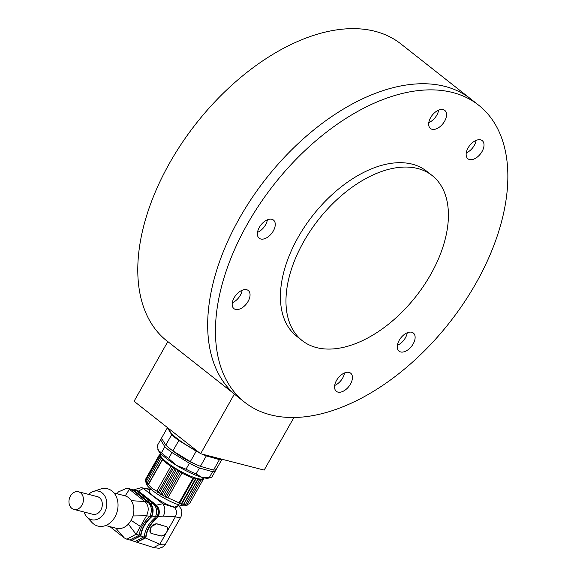 <?xml version="1.0" encoding="UTF-8"?>
<svg xmlns="http://www.w3.org/2000/svg" width="577" height="577" viewBox="0 0 577 577"><rect width="100%" height="100%" fill="white"/><g stroke="black" fill="none" stroke-linecap="round" stroke-linejoin="round"><path stroke-width="0.87" d="M167.784 341.649L166.926 340.978A189.068 111.664 -51.8 0 1 196.274 123.363A189.068 111.664 -51.8 0 1 401.015 44.003L470.911 99.093A189.068 111.664 128.2 0 0 266.17 178.459A189.068 111.664 128.2 0 0 236.83 396.074L244.59 402.198A189.068 111.664 128.2 0 0 339.875 407.968A189.068 111.664 128.2 0 0 487.19 261.316A189.068 111.664 128.2 0 0 478.679 105.216A189.068 111.664 128.2 0 0 273.938 184.582A189.068 111.664 128.2 0 0 244.59 402.198M167.806 341.606A189.068 111.664 -51.8 0 1 167.38 341.238L234.392 394.055A189.068 111.664 -51.8 0 1 267.836 176.36A189.068 111.664 -51.8 0 1 470.911 99.093L478.679 105.216M334.689 385.45A11.554 6.823 128.2 0 0 344.548 372.944A11.554 6.823 -51.8 0 1 334.689 385.45M397.38 345.298A11.554 6.823 128.2 0 0 407.239 332.785A11.554 6.823 -51.8 0 1 397.38 345.298M257.515 232.343A11.554 6.823 128.2 0 0 267.375 219.837A11.554 6.823 -51.8 0 1 257.515 232.343M232.3 302.766A11.554 6.823 128.2 0 0 242.16 290.26A11.554 6.823 -51.8 0 1 232.3 302.766M428.783 122.634A11.554 6.823 128.2 0 0 438.643 110.128A11.554 6.823 -51.8 0 1 428.783 122.634M466.259 152.898A11.554 6.823 128.2 0 0 476.119 140.391A11.554 6.823 -51.8 0 1 466.259 152.898M355.093 343.784A105.043 62.035 128.2 0 0 436.933 262.304A105.043 62.035 128.2 0 0 432.209 175.581A105.043 62.035 128.2 0 0 318.461 219.678A105.043 62.035 128.2 0 0 302.16 340.574A105.043 62.035 128.2 0 0 355.093 343.784M432.209 175.581L426.655 171.21A105.043 62.035 128.2 0 0 312.914 215.3A105.043 62.035 128.2 0 0 296.614 336.196L302.16 340.574M264.994 238.582A11.554 6.823 128.2 0 0 274.003 229.617A11.554 6.823 128.2 0 0 273.476 220.075A11.554 6.823 128.2 0 0 260.97 224.929A11.554 6.823 128.2 0 0 259.174 238.229A11.554 6.823 128.2 0 0 264.994 238.582M239.787 309.005A11.554 6.823 128.2 0 0 248.788 300.04A11.554 6.823 128.2 0 0 248.269 290.498A11.554 6.823 128.2 0 0 235.755 295.352A11.554 6.823 128.2 0 0 233.959 308.652A11.554 6.823 128.2 0 0 239.787 309.005M342.175 391.689A11.554 6.823 128.2 0 0 351.177 382.724A11.554 6.823 128.2 0 0 350.657 373.182A11.554 6.823 128.2 0 0 338.144 378.036A11.554 6.823 128.2 0 0 336.348 391.336A11.554 6.823 128.2 0 0 342.175 391.689M404.859 351.53A11.554 6.823 128.2 0 0 413.868 342.565A11.554 6.823 128.2 0 0 413.341 333.03A11.554 6.823 128.2 0 0 400.835 337.877A11.554 6.823 128.2 0 0 399.039 351.177A11.554 6.823 128.2 0 0 404.859 351.53M473.746 159.129A11.554 6.823 128.2 0 0 482.747 150.171A11.554 6.823 128.2 0 0 482.228 140.629A11.554 6.823 128.2 0 0 469.714 145.483A11.554 6.823 128.2 0 0 467.925 158.776A11.554 6.823 128.2 0 0 473.746 159.129M436.27 128.866A11.554 6.823 128.2 0 0 445.271 119.908A11.554 6.823 128.2 0 0 444.752 110.366A11.554 6.823 128.2 0 0 432.238 115.212A11.554 6.823 128.2 0 0 430.449 128.512A11.554 6.823 128.2 0 0 436.27 128.866M134.059 401.26L167.82 341.584L234.392 394.055L200.63 453.731L134.059 401.26M200.63 453.731L264.165 470.096L293.931 417.488M158.011 492.7L172.783 466.591L173.374 468.214L175.394 468.257L160.622 494.359L159.447 492.83L158.011 492.7L156.814 491.099L152.213 488.546L148.455 484.507L148 484.81L147.113 483.108L146.868 483.526L145.231 479.869L159.158 455.253L160.428 455.325A24.508 4.984 29.5 0 0 160.853 456.284L160.045 457.244L161.639 457.417L161.041 458.491L162.772 458.701L162.382 459.891L170.742 466.483L172.783 466.591A24.508 4.984 29.5 0 0 175.394 468.257L176.136 469.923L178.105 469.887L178.985 471.582L180.889 471.452L181.878 473.162L192.978 478.239L194.168 477.532L195.343 479.069L196.346 478.232L197.478 479.689L198.279 478.73L199.332 480.093L199.923 479.011L200.89 480.28L203.623 478.766L203.198 477.201M203.623 478.766L189.696 503.382L186.962 504.897L185.159 505.12L185.412 504.709L183.508 504.832L183.551 504.305L179.397 503.634L179.05 502.856L167.95 497.778L166.118 497.562L165.058 496.198L163.334 495.989L162.209 494.539L160.622 494.359M162.209 494.539L176.136 469.923M146.868 483.526L161.639 457.417A24.508 4.984 29.5 0 0 162.772 458.701L148 484.81M160.045 457.244L146.118 481.86M183.508 504.832L198.279 478.73A24.508 4.984 29.5 0 0 199.923 479.011A24.508 4.984 -150.5 0 0 203.14 478.333L203.479 477.742M197.478 479.689L183.551 504.305M163.334 495.989L178.105 469.887A24.508 4.984 29.5 0 0 180.889 471.452L166.118 497.562M179.397 503.634L194.168 477.532A24.508 4.984 29.5 0 0 196.346 478.232L181.575 504.334M173.374 468.214L159.447 492.83M147.113 483.108L161.041 458.491M185.412 504.709L199.332 480.093M165.058 496.198L178.985 471.582M160.817 453.601L160.478 454.193A24.508 4.984 -150.5 0 0 160.428 455.325L159.418 456.155L160.853 456.284A24.508 4.984 29.5 0 0 161.351 457.042A24.508 4.984 29.5 0 0 161.639 457.417M175.394 468.257A24.508 4.984 29.5 0 0 178.105 469.887M196.346 478.232A24.508 4.984 29.5 0 0 198.279 478.73M195.343 479.069L181.416 503.685M159.418 456.155L145.491 480.771L145.656 481.427M172.783 466.591A24.508 4.984 -150.5 0 1 162.772 458.701M194.168 477.532A24.508 4.984 -150.5 0 1 180.889 471.452M170.742 466.483L156.814 491.099M148.455 484.507L162.382 459.891M145.642 481.384L146.414 483.959A22.582 4.594 -150.5 0 0 152.451 490.493A22.582 4.594 -150.5 0 0 184.871 505.719L187.518 505.048L186.962 504.897L200.89 480.28M167.95 497.778L181.878 473.162M192.978 478.239L179.05 502.856M160.608 453.962L159.158 455.253M150.482 488.856L149.364 490.832A16.142 3.282 29.5 0 0 161.791 501.644A16.142 3.282 29.5 0 0 177.456 506.729L178.581 504.752M174.283 507.356C176.742 509.844 177.096 512.996 175.343 516.819L163.349 516.141C165.512 511.265 165.31 507.133 162.728 503.75L174.283 507.356L178.041 505.704M167.676 530.371L165.794 533.696C164.092 535.514 162.433 536.271 160.824 535.961L151.527 533.473A5.604 3.311 -51.8 0 1 150.763 533.098A5.604 3.311 -51.8 0 1 151.21 527.227A5.604 3.311 -51.8 0 1 156.93 523.923L167.005 526.801L167.676 530.371L175.343 516.819A24.162 4.912 -150.5 0 0 181.063 516.646L165.534 544.097A24.162 4.912 -150.5 0 1 159.815 544.27L165.794 533.696M166.904 526.722A5.604 3.311 -51.8 0 1 166.299 532.6A5.604 3.311 -51.8 0 1 160.637 535.817L155.631 534.526M133.806 489.758L141.228 487.688L150.049 489.621M163.349 516.141L158.444 516.437C160.024 511.965 159.346 508.2 156.425 505.142L138.552 491.056L135.097 489.931L138.552 491.056L143.341 488.467L162.728 503.75L156.425 505.142L155.703 504.889C158.668 507.897 159.339 511.763 157.709 516.48L156.663 518.326L157.333 516.408L155.213 516.494M165.534 544.097C166.017 544.443 161.38 548.2 161.271 547.638C159.274 547.768 161.647 548.842 153.633 547.551L159.815 544.27L145.519 538.024L136.843 542.243L135.948 541.846M150.763 533.098L150.806 526.902L156.706 523.75L161.019 524.976M137.304 541.875L145.988 537.187C146.875 530.155 150.431 523.866 156.663 518.326M145.988 537.187L145.519 538.024M145.707 536.963C146.594 529.931 150.15 523.642 156.374 518.103M138.091 491.005L155.703 504.889M137.463 491.409L136.54 490.695M138.018 491.474L155.364 505.149L154.268 504.767M157.333 516.408C158.92 511.828 158.264 508.077 155.364 505.149M151.282 516.667C145.144 522.228 141.596 528.482 140.622 535.442L140.846 535.86L131.491 540.498L134.917 541.594L144.207 536.682C145.108 529.664 148.664 523.375 154.881 517.821L155.588 516.559L151.571 516.898L151.398 516.473L149.414 516.307M140.903 535.759C141.848 528.777 145.404 522.488 151.571 516.898M155.588 516.559C157.391 511.575 156.756 507.457 153.677 504.19L150.049 503.021C153.424 506.606 154.001 511.107 151.78 516.523M130.993 489.217L136.727 490.832L153.677 504.19M136.727 490.832L131.78 489.346M131.491 540.498L130.662 540.173M134.001 490.371L150.049 503.021M132.364 540.187L140.615 535.535M133.316 490.724L130.229 488.971L127.034 488.12L118.357 491.936L117.059 493.761M133.943 490.847L149.695 503.267L148.772 502.985M151.398 516.473C153.554 511.172 152.984 506.772 149.695 503.267M109.969 526.642L124.329 537.959L126.846 539.199L129.782 539.985L139.165 535.218C140.161 528.272 143.716 522.012 149.825 516.422L149.861 516.365C152.292 510.768 151.737 506.137 148.21 502.466L144.921 501.557L129.385 489.318L132.458 490.046L148.21 502.466M126.846 539.199L136.049 534.259L146.515 515.759C149.198 510.01 148.664 505.279 144.921 501.557L131.311 500.677A16.805 13.127 -75.6 0 0 125.223 495.881L114.015 492.974M125.223 495.881L129.385 489.318L127.034 488.12M131.311 500.677C134.008 505.12 134.578 510.212 133.027 515.953L131.152 520.396L128.397 524.14C124.473 528.042 120.268 529.369 115.782 528.121L124.329 537.959M86.795 516.869L91.851 522.365A19.257 15.038 -75.6 0 0 114.917 517.035A19.257 15.038 -75.6 0 0 115.905 495.831A19.257 15.038 -75.6 0 0 100.427 489.087L93.344 491.453A14.706 11.482 104.4 0 1 105.158 496.602A14.706 11.482 104.4 0 1 104.408 512.802A14.706 11.482 104.4 0 1 86.795 516.869A14.706 11.482 104.4 0 1 84.083 512.023M88.627 494.388A14.706 11.482 104.4 0 1 93.344 491.453M73.928 509.404L92.818 514.273A9.102 7.112 -75.6 0 0 100.86 510.003A9.102 7.112 -75.6 0 0 97.362 496.638L78.465 491.77A9.102 7.112 -75.6 0 0 69.312 498.816A9.102 7.112 -75.6 0 0 73.928 509.404A9.102 7.112 -75.6 0 0 81.963 505.135A9.102 7.112 -75.6 0 0 78.465 491.77M157.312 445.581A31.511 6.412 29.5 0 0 157.254 445.675A31.511 6.412 29.5 0 0 157.204 445.769L158.495 450.738L161.466 452.721A31.511 6.412 29.5 0 0 168.607 458.535L176.468 465.365L186.018 469.209A31.511 6.412 29.5 0 0 196.086 473.955L201.813 477.309L209.227 477.677A31.511 6.412 29.5 0 0 210.85 477.525L208.557 478.109A29.759 6.051 -150.5 0 1 201.813 477.309A29.759 6.051 -150.5 0 1 176.468 465.365A29.759 6.051 -150.5 0 1 158.495 450.738A29.759 6.051 -150.5 0 1 157.882 449.44A29.759 6.051 -150.5 0 1 157.838 449.288M215.098 469.93L215.531 470.644A31.511 6.412 -150.5 0 1 215.481 470.738A31.511 6.412 -150.5 0 1 212.603 471.712L199.462 467.99A31.511 6.412 -150.5 0 1 189.393 463.244L171.982 452.57A31.511 6.412 -150.5 0 1 164.842 446.757L160.579 439.804A31.511 6.412 -150.5 0 1 160.63 439.703A31.511 6.412 -150.5 0 1 161.942 438.866M157.204 445.769L160.579 439.804M161.466 452.721L164.842 446.757M168.607 458.535L171.982 452.57M186.018 469.209L189.393 463.244M196.086 473.955L199.462 467.99M209.227 477.677L212.603 471.712M210.85 477.525A31.511 6.412 29.5 0 0 212.105 476.703L215.481 470.738M173.259 451.135A23.635 4.811 29.5 0 0 198.639 465.603M216.462 469A31.511 6.412 -150.5 0 1 216.411 469.101A31.511 6.412 -150.5 0 1 213.533 470.067L200.392 466.346A31.511 6.412 -150.5 0 1 190.323 461.607L172.912 450.925A31.511 6.412 -150.5 0 1 165.772 445.119L161.51 438.159A31.511 6.412 -150.5 0 1 161.56 438.066A31.511 6.412 -150.5 0 1 161.618 437.972M221.792 459.184A31.511 6.412 -150.5 0 1 219.44 459.624L213.533 470.067M161.51 438.159L167.417 427.716A31.511 6.412 -150.5 0 1 167.467 427.622A31.511 6.412 -150.5 0 1 167.481 427.6M165.772 445.119L171.679 434.676L167.417 427.716M172.912 450.925L178.82 440.482A31.511 6.412 -150.5 0 1 171.679 434.676M190.323 461.607L196.23 451.164L178.82 440.482M200.392 466.346L206.299 455.902A31.511 6.412 -150.5 0 1 202.347 454.171M199.426 452.779A31.511 6.412 -150.5 0 1 196.23 451.164M219.44 459.624L206.299 455.902M169.321 429.057A29.239 5.95 29.5 0 0 197.579 451.329M205.441 454.972A29.239 5.95 29.5 0 0 218.697 458.383M158.444 516.437L157.709 516.48M145.332 537.627L143.716 536.826M143.904 537.223L140.846 535.86M140.622 535.442L138.898 534.778M149.861 516.365L146.515 515.759L133.027 515.953M139.165 535.218L136.049 534.259L128.397 524.14M131.152 520.396L140.463 526.455M178.358 505.142L181.07 508.791L181.906 511.164L181.063 516.646M150.936 489.404L141.336 487.702M136.843 542.243L153.684 547.566M105.627 525.524L116.309 528.28M160.63 439.703L157.254 445.675M221.994 459.234L216.411 469.101M167.467 427.622L161.56 438.066M157.882 449.44L157.759 449.043"/></g></svg>
